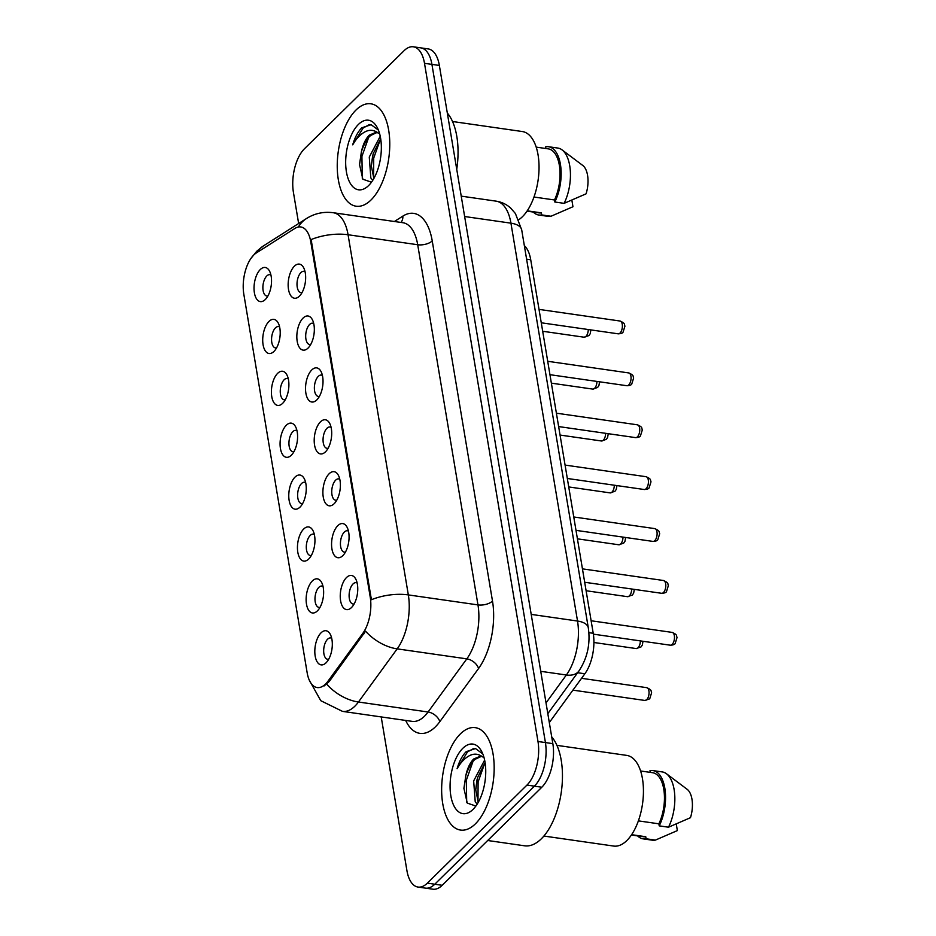 <?xml version="1.0" encoding="UTF-8"?>
<svg xmlns="http://www.w3.org/2000/svg" width="936" height="936" viewBox="0 0 936 936"><rect width="100%" height="100%" fill="white"/><g stroke="black" fill="none" stroke-linecap="round" stroke-linejoin="round"><path stroke-width="1.4" d="M337.814 525.658A17.246 8.494 98.2 0 1 347.092 527.249A17.246 8.494 98.2 0 1 343.056 555.399A17.246 8.494 98.2 0 1 342.833 555.633A17.246 8.494 98.2 0 1 331.929 548.905A17.246 8.494 98.2 0 1 337.814 525.658M348.473 531.157A10.776 5.312 -81.8 0 0 347.42 530.77A10.776 5.312 -81.8 0 0 344.319 532.069A10.776 5.312 -81.8 0 0 340.423 543.734A10.776 5.312 -81.8 0 0 344.354 552.111A10.776 5.312 -81.8 0 0 345.466 552.041M329.133 473.756A17.246 8.494 98.2 0 1 338.411 475.359A17.246 8.494 98.2 0 1 334.374 503.51A17.246 8.494 98.2 0 1 334.14 503.732A17.246 8.494 98.2 0 1 323.248 497.004A17.246 8.494 98.2 0 1 329.133 473.756M339.78 479.255A10.776 5.312 -81.8 0 0 338.738 478.881A10.776 5.312 -81.8 0 0 335.638 480.18A10.776 5.312 -81.8 0 0 331.73 491.845A10.776 5.312 -81.8 0 0 335.673 500.21A10.776 5.312 -81.8 0 0 336.784 500.14M320.44 421.867A17.246 8.494 98.2 0 1 329.729 423.458A17.246 8.494 98.2 0 1 325.693 451.608A17.246 8.494 98.2 0 1 325.459 451.842A17.246 8.494 98.2 0 1 314.566 445.115A17.246 8.494 98.2 0 1 320.44 421.867M331.098 427.366A10.776 5.312 -81.8 0 0 330.057 426.98A10.776 5.312 -81.8 0 0 326.956 428.29A10.776 5.312 -81.8 0 0 323.049 439.955A10.776 5.312 -81.8 0 0 326.992 448.321A10.776 5.312 -81.8 0 0 328.103 448.25M311.758 369.966A17.246 8.494 98.2 0 1 321.048 371.569A17.246 8.494 98.2 0 1 317 399.719A17.246 8.494 98.2 0 1 316.777 399.941A17.246 8.494 98.2 0 1 305.885 393.214A17.246 8.494 98.2 0 1 311.758 369.966M322.417 375.476A10.776 5.312 -81.8 0 0 321.376 375.09A10.776 5.312 -81.8 0 0 318.275 376.389A10.776 5.312 -81.8 0 0 314.367 388.054A10.776 5.312 -81.8 0 0 318.31 396.431A10.776 5.312 -81.8 0 0 319.422 396.349M303.077 318.076A17.246 8.494 98.2 0 1 312.355 319.667A17.246 8.494 98.2 0 1 308.318 347.818A17.246 8.494 98.2 0 1 308.096 348.052A17.246 8.494 98.2 0 1 297.192 341.324A17.246 8.494 98.2 0 1 303.077 318.076M313.735 323.575A10.776 5.312 -81.8 0 0 312.683 323.201A10.776 5.312 -81.8 0 0 309.582 324.5A10.776 5.312 -81.8 0 0 305.686 336.164A10.776 5.312 -81.8 0 0 309.629 344.53A10.776 5.312 -81.8 0 0 310.729 344.46M294.395 266.187A17.246 8.494 98.2 0 1 303.673 267.778A17.246 8.494 98.2 0 1 299.637 295.928A17.246 8.494 98.2 0 1 299.403 296.162A17.246 8.494 98.2 0 1 288.51 289.423A17.246 8.494 98.2 0 1 294.395 266.187M305.054 271.686A10.776 5.312 -81.8 0 0 304.001 271.3A10.776 5.312 -81.8 0 0 300.901 272.598A10.776 5.312 -81.8 0 0 297.004 284.263A10.776 5.312 -81.8 0 0 300.936 292.64A10.776 5.312 -81.8 0 0 302.047 292.57M346.495 577.547A17.246 8.494 98.2 0 1 355.785 579.138A17.246 8.494 98.2 0 1 351.737 607.288A17.246 8.494 98.2 0 1 351.515 607.522A17.246 8.494 98.2 0 1 340.61 600.795A17.246 8.494 98.2 0 1 346.495 577.547M357.154 583.046A10.776 5.312 -81.8 0 0 356.113 582.672A10.776 5.312 -81.8 0 0 353.012 583.97A10.776 5.312 -81.8 0 0 349.105 595.635A10.776 5.312 -81.8 0 0 353.047 604.001A10.776 5.312 -81.8 0 0 354.159 603.931M312.378 580.917A17.246 8.494 98.2 0 1 321.656 582.52A17.246 8.494 98.2 0 1 317.62 610.67A17.246 8.494 98.2 0 1 317.386 610.892A17.246 8.494 98.2 0 1 306.493 604.165A17.246 8.494 98.2 0 1 312.378 580.917M323.037 586.416A10.776 5.312 -81.8 0 0 321.984 586.041A10.776 5.312 -81.8 0 0 318.883 587.34A10.776 5.312 -81.8 0 0 314.987 599.005A10.776 5.312 -81.8 0 0 318.919 607.37A10.776 5.312 -81.8 0 0 320.03 607.3M303.685 529.027A17.246 8.494 98.2 0 1 312.975 530.618A17.246 8.494 98.2 0 1 308.938 558.769A17.246 8.494 98.2 0 1 308.704 559.003A17.246 8.494 98.2 0 1 297.812 552.275A17.246 8.494 98.2 0 1 303.685 529.027M314.344 534.526A10.776 5.312 -81.8 0 0 313.303 534.14A10.776 5.312 -81.8 0 0 310.202 535.45A10.776 5.312 -81.8 0 0 306.294 547.115A10.776 5.312 -81.8 0 0 310.237 555.481A10.776 5.312 -81.8 0 0 311.349 555.411M295.004 477.126A17.246 8.494 98.2 0 1 304.294 478.729A17.246 8.494 98.2 0 1 300.245 506.879A17.246 8.494 98.2 0 1 300.023 507.101A17.246 8.494 98.2 0 1 289.13 500.374A17.246 8.494 98.2 0 1 295.004 477.126M305.662 482.637A10.776 5.312 -81.8 0 0 304.621 482.251A10.776 5.312 -81.8 0 0 301.521 483.549A10.776 5.312 -81.8 0 0 297.613 495.214A10.776 5.312 -81.8 0 0 301.556 503.591A10.776 5.312 -81.8 0 0 302.667 503.51M286.322 425.236A17.246 8.494 98.2 0 1 295.612 426.828A17.246 8.494 98.2 0 1 291.564 454.978A17.246 8.494 98.2 0 1 291.342 455.212A17.246 8.494 98.2 0 1 280.437 448.484A17.246 8.494 98.2 0 1 286.322 425.236M296.981 430.735A10.776 5.312 -81.8 0 0 295.928 430.349A10.776 5.312 -81.8 0 0 292.839 431.66A10.776 5.312 -81.8 0 0 288.931 443.325A10.776 5.312 -81.8 0 0 292.874 451.69A10.776 5.312 -81.8 0 0 293.986 451.62M277.641 373.347A17.246 8.494 98.2 0 1 286.919 374.938A17.246 8.494 98.2 0 1 282.883 403.088A17.246 8.494 98.2 0 1 282.66 403.322A17.246 8.494 98.2 0 1 271.756 396.583A17.246 8.494 98.2 0 1 277.641 373.347M288.3 378.846A10.776 5.312 -81.8 0 0 287.247 378.46A10.776 5.312 -81.8 0 0 284.146 379.759A10.776 5.312 -81.8 0 0 280.25 391.423A10.776 5.312 -81.8 0 0 284.181 399.801A10.776 5.312 -81.8 0 0 285.293 399.73M268.96 321.446A17.246 8.494 98.2 0 1 278.238 323.049A17.246 8.494 98.2 0 1 274.201 351.187A17.246 8.494 98.2 0 1 273.967 351.421A17.246 8.494 98.2 0 1 263.075 344.694A17.246 8.494 98.2 0 1 268.96 321.446M279.607 326.945A10.776 5.312 -81.8 0 0 278.565 326.57A10.776 5.312 -81.8 0 0 275.465 327.869A10.776 5.312 -81.8 0 0 271.557 339.534A10.776 5.312 -81.8 0 0 275.5 347.899A10.776 5.312 -81.8 0 0 276.611 347.829M260.266 269.556A17.246 8.494 98.2 0 1 269.556 271.147A17.246 8.494 98.2 0 1 265.508 299.298A17.246 8.494 98.2 0 1 265.286 299.532A17.246 8.494 98.2 0 1 254.393 292.804A17.246 8.494 98.2 0 1 260.266 269.556M270.925 275.055A10.776 5.312 -81.8 0 0 269.884 274.669A10.776 5.312 -81.8 0 0 266.783 275.968A10.776 5.312 -81.8 0 0 262.876 287.633A10.776 5.312 -81.8 0 0 266.818 296.01A10.776 5.312 -81.8 0 0 267.93 295.94M321.06 632.818A17.246 8.494 98.2 0 1 330.338 634.409A17.246 8.494 98.2 0 1 326.301 662.559A17.246 8.494 98.2 0 1 326.079 662.793A17.246 8.494 98.2 0 1 315.175 656.054A17.246 8.494 98.2 0 1 321.06 632.818M331.718 638.317A10.776 5.312 -81.8 0 0 330.665 637.931A10.776 5.312 -81.8 0 0 327.577 639.23A10.776 5.312 -81.8 0 0 323.669 650.894A10.776 5.312 -81.8 0 0 327.612 659.272A10.776 5.312 -81.8 0 0 328.723 659.201M327.939 681.244A29.098 14.332 98.2 0 1 325.541 684.04A29.098 14.332 98.2 0 1 317.175 687.562A29.098 14.332 98.2 0 1 307.148 672.692L243.828 294.255A29.098 14.332 98.2 0 1 256.265 252.989L294.91 228.419A29.098 14.332 98.2 0 1 300.748 226.945A29.098 14.332 98.2 0 1 310.775 241.816L370.235 597.121A29.098 14.332 98.2 0 1 362.7 633.543L327.939 681.244L329.285 681.431L324.149 685.936M524.335 245.618A32.339 15.924 98.2 0 1 530.724 259.775L593.225 633.298A32.339 15.924 98.2 0 1 584.86 673.768L549.315 722.533M475.43 823.82A51.737 25.471 -81.8 0 0 494.173 767.836A51.737 25.471 -81.8 0 0 475.254 727.646A51.737 25.471 -81.8 0 0 460.383 733.894A51.737 25.471 -81.8 0 0 441.64 789.89A51.737 25.471 -81.8 0 0 460.547 830.068A51.737 25.471 -81.8 0 0 475.43 823.82A51.737 25.471 -81.8 0 0 494.173 767.836A51.737 25.471 -81.8 0 0 475.254 727.646A51.737 25.471 -81.8 0 0 460.383 733.894A51.737 25.471 -81.8 0 0 441.64 789.89A51.737 25.471 -81.8 0 0 460.547 830.068A51.737 25.471 -81.8 0 0 475.43 823.82M371.03 199.965A51.737 25.471 -81.8 0 0 389.774 143.98A51.737 25.471 -81.8 0 0 370.855 103.802A51.737 25.471 -81.8 0 0 355.984 110.038A51.737 25.471 -81.8 0 0 337.241 166.035A51.737 25.471 -81.8 0 0 356.16 206.212A51.737 25.471 -81.8 0 0 371.03 199.965A51.737 25.471 -81.8 0 0 389.774 143.98A51.737 25.471 -81.8 0 0 370.855 103.802A51.737 25.471 -81.8 0 0 355.984 110.038A51.737 25.471 -81.8 0 0 337.241 166.035A51.737 25.471 -81.8 0 0 356.16 206.212A51.737 25.471 -81.8 0 0 371.03 199.965M381.209 716.929L406.914 870.55A32.339 15.924 -81.8 0 0 418.053 887.071L432.9 889.2A32.339 15.924 -81.8 0 0 442.201 885.292L541.815 787.223A32.339 15.924 -81.8 0 0 552.837 743.64L439.358 65.45L431.929 64.385A32.339 15.924 -81.8 0 0 420.79 47.865A32.339 15.924 -81.8 0 1 431.929 64.385L545.419 742.576L431.929 64.385L424.499 63.32A32.339 15.924 -81.8 0 0 413.361 46.8A32.339 15.924 -81.8 0 0 404.06 50.708L304.446 148.777A32.339 15.924 -81.8 0 0 293.424 192.36L298.642 223.517M541.815 787.223L534.386 786.158A32.339 15.924 -81.8 0 0 545.419 742.576A32.339 15.924 -81.8 0 1 534.386 786.158L434.772 884.227L534.386 786.158L526.956 785.093A32.339 15.924 -81.8 0 0 537.989 741.511L424.499 63.32M425.47 888.135A32.339 15.924 -81.8 0 0 434.772 884.227A32.339 15.924 -81.8 0 1 425.47 888.135M298.385 226.992A37.721 30.244 -122.5 0 1 306.528 218.497C314.683 213.396 323.575 211.466 333.216 212.718A43.114 21.224 98.2 0 1 348.063 234.749A37.721 17.831 -9.5 0 0 311.138 239.569L371.416 599.73A37.721 17.831 170.5 0 1 408.33 594.91A43.114 21.224 98.2 0 1 397.18 648.87A37.721 24.055 -143.9 0 1 365.566 631.192L329.285 681.431M418.053 887.071A32.339 15.924 -81.8 0 0 427.342 883.163L526.956 785.093M439.358 65.45A32.339 15.924 -81.8 0 0 428.22 48.929L413.361 46.8M487.703 840.505L524.628 845.805A58.196 28.665 -81.8 0 0 541.371 838.773A58.196 28.665 -81.8 0 0 561.869 787.422A58.196 28.665 -81.8 0 0 551.713 736.878M543.898 836.047L613.677 846.062A45.805 22.558 -81.8 0 0 626.851 840.54A45.805 22.558 -81.8 0 0 643.442 790.955A45.805 22.558 -81.8 0 0 626.699 755.387L556.908 745.36M477.185 804.141L475.231 801.824L473.663 780.928L484.637 760.102M483.994 757.458L480.648 756.077L473.651 759.014C470.094 762.664 467.509 768.035 465.917 775.137C468.866 766.9 471.99 761.6 475.266 759.248L481.162 756.44M478.261 802.327L475.745 789.89L477.5 777.781L484.766 763.203L478.109 781.946L477.98 801.824M482.8 753.936L475.535 748.566L466.186 751.667C462.314 755.574 459.284 761.237 457.107 768.678C460.781 762.255 465.075 757.832 469.989 755.41C474.096 753.468 478.085 753.808 481.946 756.417M473.019 809.406A35.147 17.304 -81.8 0 0 473.476 808.938A35.147 17.304 -81.8 0 0 481.712 751.573A35.147 17.304 -81.8 0 0 462.793 748.32A35.147 17.304 -81.8 0 0 450.813 795.694A35.147 17.304 -81.8 0 0 473.019 809.406M465.917 775.137L463.917 788.311L467.251 803.088L475.43 805.896M638.375 820.872L658.874 823.82A32.339 15.924 -81.8 0 0 664.069 791.306A32.339 15.924 -81.8 0 0 652.638 772.715L640.598 770.983M658.874 823.82L659.213 825.868L668.503 827.202L690.475 817.69A21.551 10.612 -81.8 0 0 687.164 789.317L666.444 773.733A34.492 16.988 -81.8 0 0 662.232 771.919L652.942 770.585A34.492 16.988 -81.8 0 0 649.982 770.679L650.263 772.375M668.503 827.202A34.492 16.988 -81.8 0 0 666.444 773.733M659.213 825.868A34.492 16.988 -81.8 0 0 665.192 790.85A34.492 16.988 -81.8 0 0 652.942 770.585M631.402 835.006L643.442 836.725A32.339 15.924 -81.8 0 0 645.758 836.725L631.613 834.69M637.591 835.883A34.492 16.988 -81.8 0 0 643.137 838.867L652.427 840.2A34.492 16.988 -81.8 0 0 655.387 840.107L677.36 830.595L676.272 824.054M655.387 840.107L646.109 838.773L645.758 836.725M643.137 838.867A34.492 16.988 -81.8 0 0 646.109 838.773M457.107 768.678L467.555 751.865L473.827 748.402M466.701 802.21L466.315 780.261L472.937 761.588M463.905 788.826L465.8 775.534M475.757 789.223L477.103 779.325M518.778 219.691A45.805 22.558 -81.8 0 0 522.452 216.684A45.805 22.558 -81.8 0 0 539.042 167.099A45.805 22.558 -81.8 0 0 522.3 131.531L452.509 121.504M372.739 180.25L370.843 177.969L369.264 157.072L380.238 136.246M379.595 133.602L376.249 132.222L369.252 135.158C365.695 138.809 363.11 144.179 361.518 151.281C364.467 143.044 367.591 137.744 370.878 135.392L376.775 132.584M373.862 178.472L371.346 166.035L373.101 153.925L380.379 139.347L373.71 158.09L373.593 177.969M378.401 130.081L371.136 124.71L361.787 127.811C357.915 131.719 354.884 137.381 352.708 144.823C356.382 138.399 360.676 133.977 365.59 131.555C369.708 129.613 373.686 129.952 377.547 132.561M368.62 185.55A35.147 17.304 -81.8 0 0 369.076 185.082A35.147 17.304 -81.8 0 0 377.313 127.717A35.147 17.304 -81.8 0 0 358.394 124.465A35.147 17.304 -81.8 0 0 346.414 171.838A35.147 17.304 -81.8 0 0 368.62 185.55M361.518 151.281L359.518 164.455L362.852 179.232L371.042 182.04M533.976 197.016L554.475 199.965A32.339 15.924 -81.8 0 0 559.669 167.45A32.339 15.924 -81.8 0 0 548.239 148.859L536.199 147.127M554.475 199.965L554.814 202.012L564.104 203.346L586.076 193.834A21.551 10.612 -81.8 0 0 582.777 165.461L562.045 149.877A34.492 16.988 -81.8 0 0 557.833 148.063L548.543 146.73A34.492 16.988 -81.8 0 0 545.583 146.823L545.863 148.52M564.104 203.346A34.492 16.988 -81.8 0 0 562.045 149.877M554.814 202.012A34.492 16.988 -81.8 0 0 560.793 167.006A34.492 16.988 -81.8 0 0 548.543 146.73M527.003 211.15L539.054 212.87A32.339 15.924 -81.8 0 0 541.371 212.87L527.214 210.834M456.733 169.334A58.196 28.665 -81.8 0 0 447.314 113.022M533.204 212.039A34.492 16.988 -81.8 0 0 538.738 215.011L548.028 216.345A34.492 16.988 -81.8 0 0 550.988 216.251L572.961 206.739L571.873 200.199M550.988 216.251L541.71 214.917L541.371 212.87M538.738 215.011A34.492 16.988 -81.8 0 0 541.71 214.917M352.708 144.823L363.168 128.01L369.427 124.546M362.302 178.355L361.916 156.406L368.538 137.732M359.506 164.97L361.401 151.679M371.358 165.379L372.703 155.481M310.775 241.816L311.688 241.944M370.235 597.121L371.147 597.25M362.7 633.543L364.045 633.742M577.641 672.727L584.86 673.768M588.884 632.666L593.225 633.298M526.605 259.178L530.724 259.775M394.384 221.504L402.854 216.111A53.89 26.536 98.2 0 1 432.233 240.915L492.5 601.076A53.89 26.536 98.2 0 1 478.553 668.526A10.776 6.868 36.1 0 0 466.818 658.862L397.18 648.87L358.441 702.012A43.114 21.224 98.2 0 1 354.896 706.165A43.114 21.224 98.2 0 1 342.494 711.372L412.132 721.363A43.114 21.224 -81.8 0 0 424.534 716.169A43.114 21.224 -81.8 0 0 428.08 712.003L466.818 658.862A43.114 21.224 -81.8 0 0 477.968 604.902L417.702 244.741A43.114 21.224 -81.8 0 0 402.854 222.709L333.216 212.718M326.687 684.181A37.721 24.055 -143.9 0 0 358.441 702.012L428.08 712.003A10.776 6.868 36.1 0 1 439.815 721.668A53.89 26.536 98.2 0 1 405.662 720.439M432.233 240.915A10.776 5.089 170.5 0 1 417.702 244.741L348.063 234.749L408.33 594.91L477.968 604.902A10.776 5.089 170.5 0 0 492.5 601.076M256.16 253.059A37.721 30.244 -122.5 0 1 263.484 245.875L306.528 218.497M478.553 668.526L439.815 721.668M427.342 883.163L442.201 885.292M537.989 741.511L552.837 743.64M400.971 222.44A10.776 8.646 57.5 0 0 402.854 216.111M546.027 702.901L566.362 674.996L540.739 671.323M588.299 627.799A21.551 10.191 170.5 0 0 577.524 621.036L510.939 223.166A43.114 21.224 -81.8 0 0 496.092 201.146C501.649 201.989 506.516 204.317 510.705 208.108L515.42 213.548L521.715 229.94L588.299 627.799C590.558 643.722 587.422 658.137 578.881 671.042A21.551 13.747 -143.9 0 1 566.362 674.996A43.114 21.224 -81.8 0 0 577.524 621.036L531.215 614.39M521.715 229.94A21.551 10.191 170.5 0 0 510.939 223.166L464.63 216.52M646.717 699.683A6.47 3.182 -81.8 0 0 649.058 692.675A6.47 3.182 -81.8 0 0 646.694 687.656C652.462 690.218 650.649 690.838 651.62 692.734L649.713 698.841L644.857 700.456A6.47 3.182 -81.8 0 0 646.717 699.683M672.13 632.397C677.898 634.947 676.084 635.579 677.056 637.463L675.148 643.57C674.657 644.518 673.031 645.068 670.293 645.197A6.47 3.182 -81.8 0 0 672.153 644.413A6.47 3.182 -81.8 0 0 674.493 637.416A6.47 3.182 -81.8 0 0 672.13 632.397L591.131 620.767M642.997 641.277L642.33 645.079L641.02 646.94L636.164 648.566A6.47 3.182 -81.8 0 0 638.024 647.782A6.47 3.182 -81.8 0 0 640.376 640.903M634.304 589.376L633.649 593.19L632.338 595.05L627.483 596.677A6.47 3.182 -81.8 0 0 629.343 595.893A6.47 3.182 -81.8 0 0 631.683 589.001M625.622 537.486L624.967 541.289L623.657 543.149L618.801 544.775A6.47 3.182 -81.8 0 0 620.662 543.991A6.47 3.182 -81.8 0 0 623.002 537.112M616.941 485.597L616.274 489.399L614.975 491.26L610.12 492.886A6.47 3.182 -81.8 0 0 611.98 492.102A6.47 3.182 -81.8 0 0 614.32 485.211M663.448 580.495C669.217 583.058 667.403 583.678 668.374 585.573L666.467 591.681C665.964 592.628 664.349 593.167 661.612 593.295A6.47 3.182 -81.8 0 0 663.46 592.523A6.47 3.182 -81.8 0 0 665.812 585.515A6.47 3.182 -81.8 0 0 663.448 580.495L582.449 568.866M654.755 528.606C660.535 531.157 658.71 531.788 659.693 533.684L657.774 539.779C657.283 540.727 655.668 541.277 652.918 541.406A6.47 3.182 -81.8 0 0 654.779 540.622A6.47 3.182 -81.8 0 0 657.119 533.625A6.47 3.182 -81.8 0 0 654.755 528.606L573.756 516.976M646.074 476.705C651.842 479.267 650.029 479.899 651.011 481.783L649.093 487.89C648.601 488.838 646.987 489.376 644.237 489.516A6.47 3.182 -81.8 0 0 646.097 488.732A6.47 3.182 -81.8 0 0 648.437 481.736A6.47 3.182 -81.8 0 0 646.074 476.705L565.075 465.087M608.26 433.696L607.593 437.498L606.294 439.37L601.427 440.985A6.47 3.182 -81.8 0 0 603.287 440.212A6.47 3.182 -81.8 0 0 605.639 433.321M599.578 381.806L598.911 385.609L597.601 387.469L592.745 389.095A6.47 3.182 -81.8 0 0 594.606 388.311A6.47 3.182 -81.8 0 0 596.946 381.432M590.885 329.905L590.23 333.719L588.919 335.579L584.064 337.206A6.47 3.182 -81.8 0 0 585.924 336.422A6.47 3.182 -81.8 0 0 588.264 329.53M637.393 424.815C643.161 427.366 641.347 427.998 642.33 429.893L640.411 435.989C639.92 436.948 638.293 437.486 635.556 437.615A6.47 3.182 -81.8 0 0 637.416 436.831A6.47 3.182 -81.8 0 0 639.756 429.835A6.47 3.182 -81.8 0 0 637.393 424.815L556.394 413.185M628.711 372.926C634.479 375.476 632.666 376.108 633.637 377.992L631.73 384.099C631.227 385.047 629.612 385.585 626.874 385.726A6.47 3.182 -81.8 0 0 628.735 384.942A6.47 3.182 -81.8 0 0 631.075 377.945A6.47 3.182 -81.8 0 0 628.711 372.926L547.712 361.296M620.018 321.025C625.798 323.587 623.973 324.207 624.955 326.102L623.037 332.21C622.545 333.157 620.931 333.696 618.181 333.824A6.47 3.182 -81.8 0 0 620.042 333.052A6.47 3.182 -81.8 0 0 622.393 326.044A6.47 3.182 -81.8 0 0 620.018 321.025L539.031 309.395M263.484 245.875L256.792 251.199L250.895 258.488M309.348 680.273L320.767 700.69L342.494 711.372M496.092 201.146L461.226 196.139M578.881 671.042L547.817 713.642M646.694 687.656L581.548 678.308M644.857 700.456L572.926 690.136M670.293 645.197L593.365 634.152M636.164 648.566L593.915 642.494M627.483 596.677L586.1 590.733M618.801 544.775L577.418 538.832M610.12 492.886L568.737 486.942M661.612 593.295L584.684 582.262M652.918 541.406L576.003 530.361M644.237 489.516L567.321 478.471M601.427 440.985L560.056 435.053M592.745 389.095L551.362 383.152M584.064 337.206L542.681 331.262M635.556 437.615L558.628 426.57M626.874 385.726L549.947 374.681M618.181 333.824L541.265 322.791"/></g></svg>
